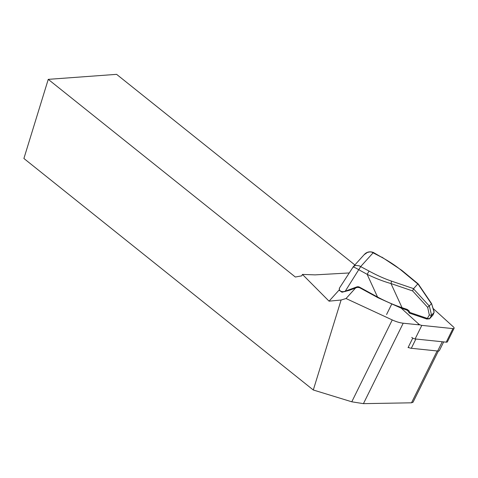 <?xml version="1.0" encoding="UTF-8"?>
<svg xmlns="http://www.w3.org/2000/svg" width="478" height="478" viewBox="0 0 478 478"><rect width="100%" height="100%" fill="white"/><g stroke="black" fill="none" stroke-linecap="round" stroke-linejoin="round"><path stroke-width="0.72" d="M355.572 287.995L346.042 298.529L392.247 319.937A18.003 7.003 26.3 0 0 403.211 323.206L419.308 324.873M438.35 351.037L413.034 402.237L411.51 402.811L363.435 403.647L351.778 401.801L313.293 389.994L23.9 158.487L48.248 79.354L295.344 277.019L301.761 275.854L302.443 274.408L329.049 301.164L341.107 300.017L346.042 298.529M313.293 389.994L341.107 300.017M412.765 338.107L408.075 347.59L409.12 347.697A4.32 1.679 26.3 0 0 411.307 348.289L437.669 351.019A4.32 1.679 26.3 0 0 439.407 350.523L443.668 341.901M349.203 272.956L315.127 274.874L302.443 274.408M48.248 79.354L116.608 74.347L354.873 264.949M408.224 347.285A4.32 1.679 26.3 0 0 409.12 347.697M339.189 289.949L329.049 301.164M339.428 288.15L339.416 289.847A0.723 0.586 152.6 0 0 339.374 290.391L341.985 292.237L349.263 290.343L357.09 287.415M339.416 289.847C340.264 291.401 341.913 291.956 344.357 291.508L356.696 286.949A3.603 3.298 42.1 0 1 359.629 287.206L377.548 297.041C386.021 301.54 394.189 305.084 402.046 307.671L407.244 309.445L408.941 310.79L409.933 312.493L427.404 318.438L429.614 318.712L433.044 314.912L434.108 312.271L431.574 303.59L418.262 283.962L417.79 283.956L413.494 288.796L429.369 306.099L431.58 315.217L429.614 318.712A0.723 0.657 42.1 0 1 429.519 318.85L426.896 318.999M418.232 283.944L401.801 270.345A2.88 1.38 129.6 0 0 401.144 270.184C395.784 265.786 389.265 261.466 381.599 257.236L371.531 252.026L369.775 251.894L367.373 252.438L364.099 254.744L353.338 266.64L355.62 265.439L359.098 265.774L369.082 271.074C376.778 275.274 384.187 278.602 391.315 281.052L413.566 288.628M426.968 319.089L429.334 315.014L427.667 307.342L412.604 290.923L413.494 288.796M412.604 290.923L390.992 283.562A2.88 0.848 -71.2 0 0 391.315 281.052M431.449 303.799L427.667 307.342M429.334 315.014L431.359 315.319M434.108 312.271L434.096 311.62M429.519 318.85L432.954 315.05A0.723 0.657 42.1 0 0 433.044 314.912L432.954 315.05A0.723 0.657 42.1 0 1 432.823 315.157M433.946 312.6L431.58 315.217M369.082 271.074L367.128 274.312L377.548 297.041L377.399 297.459L401.598 308.322L402.046 307.671L390.992 283.562C383.326 281.387 375.367 278.304 367.128 274.312L358.787 269.735C355.112 267.549 353.152 266.712 352.907 267.238M339.38 290.391L339.32 288.288L353.356 266.616M352.973 267.13L353.338 266.64M344.997 291.61L360.741 266.497L373.258 252.659M364.099 254.738C364.045 254.989 367.164 250.119 373.467 252.509L381.599 257.236M359.629 287.206L359.474 287.625L377.453 297.424M407.244 309.445L406.802 310.091L401.538 308.232M408.941 310.79L408.104 311.124L406.736 310.001M409.425 313.054L409.933 312.493L409.096 312.821L408.122 311.047M426.956 319.089L409.485 313.138A0.723 0.723 0 0 1 409.096 312.821L409.12 312.743M411.755 337.39A2.88 1.117 26.3 0 0 415.113 338.944L446.237 342.164A2.88 1.117 26.3 0 0 447.396 341.836L454.1 328.272A2.88 1.117 26.3 0 0 453.449 326.946L433.11 308.471M401.257 308.202L418.459 323.827A2.88 1.117 26.3 0 0 421.817 325.381L452.941 328.607A2.88 1.117 26.3 0 0 454.1 328.272M392.247 319.937L351.778 401.801M411.51 402.811L437.143 350.966M403.211 323.206L363.435 403.647M417.79 283.956L401.144 270.184M431.437 303.811L417.933 283.89M359.48 287.559A2.88 2.635 -137.9 0 0 357.185 287.38L359.528 287.589M358.787 269.735L360.741 266.497M356.696 286.949L357.144 287.409L349.263 290.343M411.307 348.289L415.89 339.022M437.669 351.019L442.252 341.752M386.571 314.518L391.566 304.414M446.237 342.164L452.941 328.607M415.113 338.944L421.817 325.381M418.011 324.741L418.459 323.827M434.078 312.373L433.182 314.673M434.078 311.572L431.586 303.626M381.808 257.086L401.801 270.345"/></g></svg>
